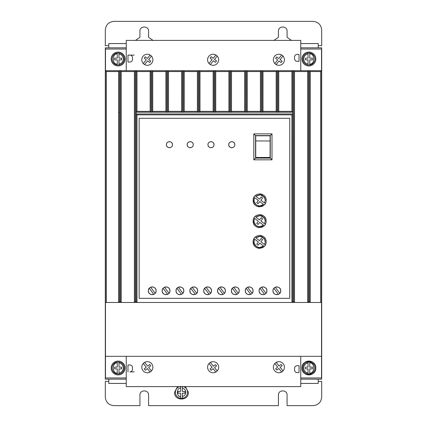 <?xml version="1.0" encoding="UTF-8"?>
<svg xmlns="http://www.w3.org/2000/svg" width="427" height="427" viewBox="0 0 427 427"><rect width="100%" height="100%" fill="white"/><g stroke="black" fill="none" stroke-linecap="round" stroke-linejoin="round"><path stroke-width="0.64" d="M309.746 53.007L309.746 53.882C315.035 53.306 315.035 64.696 309.746 64.119L309.746 59.865L312.345 59.865L312.345 58.136L309.746 58.136L309.746 53.007A6.058 6.058 0 0 0 308.016 53.007A6.058 6.058 0 0 1 314.939 59.001A6.058 6.058 0 0 1 309.746 65L309.746 64.119L309.746 65A6.058 6.058 0 0 1 302.823 59.001A6.058 6.058 0 0 1 308.016 53.007L308.016 58.136L305.422 58.136L305.422 59.865L308.016 59.865L308.016 64.119C305.348 63.452 303.907 61.744 303.688 59.001C303.907 56.257 305.348 54.549 308.016 53.882L308.016 53.007L309.746 53.007A6.058 6.058 0 0 1 309.746 65L308.016 65A6.058 6.058 0 0 1 302.823 59.001M309.746 362A6.058 6.058 0 0 0 308.016 362L308.016 362.881L308.016 362A6.058 6.058 0 0 1 314.939 367.999A6.058 6.058 0 0 1 309.746 373.993L309.746 373.118L309.746 373.993A6.058 6.058 0 0 1 302.823 367.999A6.058 6.058 0 0 1 308.016 362L309.746 362L309.746 362.881L309.746 362A6.058 6.058 0 0 1 309.746 373.993L308.016 373.993L308.016 373.118L308.016 373.993A6.058 6.058 0 0 1 302.823 367.999M118.984 362A6.058 6.058 0 0 1 118.984 373.993L118.984 373.118L118.984 373.993L117.254 373.993L117.254 368.864L114.655 368.864L114.655 367.135L117.254 367.135L117.254 362.881C111.965 362.304 111.965 373.694 117.254 373.118L117.254 373.993A6.058 6.058 0 0 1 117.254 362L118.984 362L118.984 367.135L121.578 367.135L121.578 368.864L118.984 368.864L118.984 373.118C121.652 372.451 123.093 370.743 123.312 367.999C123.093 365.256 121.652 363.548 118.984 362.881L118.984 362M118.984 53.007A6.058 6.058 0 0 1 118.984 65L118.984 64.119L118.984 65L117.254 65A6.058 6.058 0 0 1 117.254 53.007L117.254 53.882L117.254 53.007L118.984 53.007L118.984 53.882L118.984 53.007M183.493 386.606A6.058 6.058 0 0 1 182.34 398.316L182.34 396.56L182.34 398.316L180.61 398.316L180.61 393.187L178.011 393.187L178.011 391.458L180.61 391.458L180.61 386.323M182.34 386.323L182.34 391.458L184.939 391.458L184.939 393.187L182.34 393.187L182.34 396.56C184.485 395.957 185.638 394.543 185.804 392.322C185.638 390.097 184.485 388.687 182.34 388.079L182.34 386.606M111.191 367.999A6.923 6.923 0 0 1 118.119 361.077A6.923 6.923 0 0 1 125.042 367.999A6.923 6.923 0 0 1 118.119 374.922A6.923 6.923 0 0 1 111.191 367.999M111.191 59.001A6.923 6.923 0 0 1 118.119 52.078A6.923 6.923 0 0 1 125.042 59.001A6.923 6.923 0 0 1 118.119 65.923A6.923 6.923 0 0 1 111.191 59.001M301.958 59.001A6.923 6.923 0 0 1 308.881 52.078A6.923 6.923 0 0 1 315.809 59.001A6.923 6.923 0 0 1 308.881 65.923A6.923 6.923 0 0 1 301.958 59.001M301.958 367.999C301.531 359.064 316.236 359.064 315.809 367.999A6.923 6.923 0 0 0 308.881 361.077A6.923 6.923 0 0 0 301.958 367.999A6.923 6.923 0 0 0 308.881 374.922A6.923 6.923 0 0 0 315.809 367.999C316.236 376.929 301.531 376.929 301.958 367.999M141.801 367.22A5.54 5.54 0 0 0 147.336 372.76A5.54 5.54 0 0 0 152.877 367.22A5.54 5.54 0 0 0 147.336 361.68A5.54 5.54 0 0 0 141.801 367.22M148.671 372.595L150.117 372.013L147.336 368.565L145.313 370.193L144.23 368.848L146.247 367.215L143.242 363.489M273.36 367.22A5.54 5.54 0 0 0 278.9 372.76A5.54 5.54 0 0 0 284.441 367.22A5.54 5.54 0 0 0 278.9 361.68A5.54 5.54 0 0 0 273.36 367.22M280.219 372.6L281.66 372.024L278.772 368.437L276.749 370.065L275.661 368.72L277.683 367.092L274.791 363.505M207.581 367.22A5.54 5.54 0 0 0 213.121 372.76A5.54 5.54 0 0 0 218.661 367.22A5.54 5.54 0 0 0 213.121 361.68A5.54 5.54 0 0 0 207.581 367.22M152.877 59.78A5.54 5.54 0 0 1 147.336 65.32A5.54 5.54 0 0 1 141.801 59.78A5.54 5.54 0 0 1 147.336 54.24A5.54 5.54 0 0 1 152.877 59.78M218.661 59.78A5.54 5.54 0 0 1 213.121 65.32A5.54 5.54 0 0 1 207.581 59.78A5.54 5.54 0 0 1 213.121 54.24A5.54 5.54 0 0 1 218.661 59.78M284.441 59.78A5.54 5.54 0 0 1 278.9 65.32A5.54 5.54 0 0 1 273.36 59.78A5.54 5.54 0 0 1 278.9 54.24A5.54 5.54 0 0 1 284.441 59.78M185.387 386.606L188.398 392.322C188.825 401.252 174.125 401.252 174.552 392.322L177.563 386.606M167.571 294.384L168.041 294.15M168.943 293.418L169.642 292.34M169.695 292.212L169.962 290.792C170.181 295.815 161.95 295.815 162.169 290.792L162.404 292.121M162.49 292.335L163.279 293.514M163.418 293.648L164.555 294.384M164.715 294.449L165.948 294.683M166.295 294.683L167.363 294.465M181.422 294.384L181.891 294.15M182.788 293.418L183.493 292.34M183.541 292.212L183.807 290.792C184.032 295.815 175.801 295.815 176.02 290.792L176.255 292.121M176.34 292.335L177.125 293.514M177.264 293.648L178.401 294.384M178.566 294.449L179.799 294.683M180.141 294.683L181.208 294.465M153.725 294.384L154.195 294.15M155.092 293.418L155.791 292.34M155.844 292.212L156.111 290.792C156.33 295.815 148.105 295.815 148.324 290.792L148.553 292.121M148.639 292.335L149.429 293.514M149.567 293.648L150.704 294.384M150.87 294.449L152.103 294.683M152.444 294.683L153.512 294.465M195.272 294.384L195.737 294.15M196.639 293.418L197.338 292.34M197.391 292.212L197.658 290.792C197.877 295.815 189.647 295.815 189.871 290.792L190.1 292.121M190.186 292.335L190.976 293.514M191.115 293.648L192.251 294.384M192.417 294.449L193.644 294.683M193.991 294.683L195.059 294.465M209.118 294.384L209.588 294.15M210.49 293.418L211.189 292.34M211.242 292.212L211.509 290.792C211.728 295.815 203.498 295.815 203.716 290.792L203.951 292.121M204.037 292.335L204.821 293.514M204.96 293.648L206.102 294.384M206.262 294.449L207.495 294.683M207.842 294.683L208.91 294.465M222.969 294.384L223.438 294.15M224.335 293.418L225.034 292.34M225.088 292.212L225.355 290.792C225.573 295.815 217.348 295.815 217.567 290.792L217.797 292.121M217.882 292.335L218.672 293.514M218.811 293.648L219.948 294.384M220.113 294.449L221.346 294.683M221.688 294.683L222.755 294.465M236.814 294.384L237.284 294.15M238.186 293.418L238.885 292.34M238.939 292.212L239.205 290.792C239.424 295.815 231.194 295.815 231.413 290.792L231.647 292.121M231.733 292.335L232.523 293.514M232.662 293.648L233.799 294.384M233.959 294.449L235.192 294.683M235.539 294.683L236.606 294.465M250.665 294.384L251.135 294.15M252.031 293.418L252.736 292.34M252.784 292.212L253.051 290.792C253.275 295.815 245.045 295.815 245.263 290.792L245.498 292.121M245.584 292.335L246.368 293.514M246.507 293.648L247.644 294.384M247.809 294.449L249.042 294.683M249.384 294.683L250.452 294.465M264.516 294.384L264.98 294.15M265.882 293.418L266.581 292.34M266.635 292.212L266.902 290.792C267.121 295.815 258.89 295.815 259.109 290.792L259.344 292.121M259.429 292.335L260.219 293.514M260.358 293.648L261.495 294.384M261.655 294.449L262.888 294.683M263.235 294.683L264.302 294.465M278.361 294.384L278.831 294.15M279.733 293.418L280.432 292.34M280.486 292.212L280.752 290.792C280.971 295.815 272.741 295.815 272.96 290.792L273.195 292.121M273.28 292.335L274.065 293.514M274.203 293.648L275.346 294.384M275.506 294.449L276.739 294.683M277.086 294.683L278.153 294.465M228.733 144.689C228.562 140.782 234.962 140.782 234.791 144.689C234.962 148.596 228.562 148.596 228.733 144.689L228.947 145.804M229.102 146.135L229.619 146.829M230.318 147.352L230.649 147.507M230.964 147.614L231.765 147.721M232.56 147.614L232.88 147.507M233.206 147.352L233.905 146.829M234.428 146.135L234.578 145.804M207.96 144.689C207.789 140.782 214.189 140.782 214.018 144.689C214.189 148.596 207.789 148.596 207.96 144.689L208.173 145.804M208.328 146.135L208.846 146.829M209.545 147.352L209.876 147.507M210.196 147.614L210.991 147.721M211.787 147.614L212.107 147.507M212.432 147.352L213.132 146.829M213.655 146.135L213.804 145.804M187.186 144.689C187.015 140.782 193.415 140.782 193.244 144.689C193.415 148.596 187.015 148.596 187.186 144.689L187.4 145.804M187.554 146.135L188.077 146.829M188.771 147.352L189.102 147.507M189.423 147.614L190.218 147.721M191.013 147.614L191.333 147.507M191.659 147.352L192.358 146.829M192.881 146.135L193.036 145.804M166.413 144.689C166.242 140.782 172.647 140.782 172.476 144.689C172.647 148.596 166.242 148.596 166.413 144.689L166.626 145.804M166.781 146.135L167.304 146.829M168.003 147.352L168.329 147.507M168.649 147.614L169.444 147.721M170.24 147.614L170.56 147.507M170.885 147.352L171.585 146.829M172.108 146.135L172.262 145.804M253.142 200.343C252.779 191.974 266.491 191.974 266.122 200.343C266.491 208.718 252.779 208.718 253.142 200.343L253.595 202.734M253.862 203.321L254.198 203.898M254.423 204.218L255.042 204.933M255.757 205.552L256.083 205.777M256.659 206.113L257.246 206.38M257.929 206.609L259.632 206.833M261.34 206.609L262.023 206.38M262.61 206.113L263.187 205.777M263.507 205.552L264.222 204.933M264.841 204.218L265.066 203.898M265.402 203.321L265.669 202.734M253.142 221.117C252.779 212.747 266.491 212.742 266.122 221.117C266.491 229.491 252.779 229.491 253.142 221.117L253.595 223.508M253.862 224.095L254.198 224.671M254.423 224.992L255.042 225.707M255.757 226.326L256.083 226.55M256.659 226.886L257.246 227.153M257.929 227.383L259.632 227.607M261.34 227.383L262.023 227.153M262.61 226.886L263.187 226.55M263.507 226.326L264.222 225.707M264.841 224.992L265.066 224.671M265.402 224.095L265.669 223.508M253.142 241.89C252.779 233.516 266.491 233.516 266.122 241.89C266.491 250.259 252.779 250.265 253.142 241.89L253.595 244.281M253.868 244.868L254.198 245.44M254.423 245.765L255.042 246.48M255.757 247.1L256.083 247.324M256.659 247.66L257.246 247.927M257.929 248.151L259.632 248.381M262.61 247.66L263.187 247.324M263.507 247.1L264.222 246.48M264.841 245.765L265.066 245.44M265.402 244.868L265.669 244.281M264.329 197.247L265.258 200.343L264.569 203.044L260.865 200.199L262.6 198.037L261.249 196.954L259.488 199.142L255.752 196.271L260.283 194.755L264.308 197.215M255.752 196.271C260.678 193.522 263.849 194.877 265.258 200.343L264.569 203.044M264.329 218.021L265.258 221.117L264.569 223.812L260.865 220.967L262.6 218.811L261.249 217.727L259.488 219.916L255.752 217.044L260.283 215.528L264.308 217.989M255.752 217.044C260.678 214.295 263.849 215.651 265.258 221.117L264.569 223.812M264.329 238.794L265.258 241.89L264.569 244.586L260.865 241.741L262.6 239.584L261.249 238.501L259.488 240.689L255.752 237.818L260.283 236.302L264.308 238.762M255.752 237.818C260.678 235.069 263.849 236.425 265.258 241.89L264.569 244.586M126.253 49.036L105.48 49.036L105.48 377.964L126.253 377.964M300.747 49.036L321.52 49.036L321.52 70.685L309.399 70.685L310.264 71.549L310.264 302.471L321.52 302.471L321.52 356.315L105.48 356.315M126.253 379.176L105.309 379.176L105.309 47.824L126.253 47.824M300.747 47.824L321.691 47.824L321.691 379.176L300.747 379.176M300.747 377.964L321.52 377.964L321.52 356.315M134.217 371.896L129.888 371.896A2.594 2.594 0 0 0 132.487 369.296L132.487 367.567A2.594 2.594 0 0 0 129.888 364.968L127.983 364.968L127.983 371.896M308.534 301.611L307.67 302.471L307.67 71.549L294.513 71.549L294.513 302.471L310.258 302.471L309.399 301.611L308.534 301.611L308.534 70.685L230.633 70.685L231.498 71.549L244.655 71.549L245.52 70.685L245.509 112.221L244.655 111.367L244.655 71.549M294.513 302.471L293.648 301.611L293.648 70.685L294.513 71.549M293.648 301.611L292.778 301.611L291.919 302.471L291.913 114.831L136.982 114.831L136.982 302.471L136.117 301.611L135.252 301.611L134.388 302.471L134.388 71.549L121.231 71.549L121.231 302.471L294.507 302.471M121.231 302.471L120.366 301.611L120.366 70.685L105.48 70.685L106.344 71.549L106.344 302.471L121.225 302.471M106.344 71.549L118.631 71.549L118.631 302.471L119.496 301.611L120.366 301.611M105.48 302.471L106.344 302.471M152.738 71.549L152.738 111.367L151.884 112.221L151.868 70.685L152.738 71.549L165.889 71.549L166.76 70.685L167.624 70.685L168.489 71.549L168.489 111.367L167.635 112.221L166.743 112.221L166.76 70.685L120.366 70.685L121.231 71.549M168.489 71.549L181.646 71.549L182.51 70.685L183.375 70.685L184.24 71.549L184.24 111.367L183.386 112.221L182.494 112.221L182.51 70.685L167.624 70.685L167.624 112.205L166.76 112.205M231.498 71.549L231.498 111.367L230.649 112.221L229.758 112.221L229.769 70.685L183.375 70.685L183.375 112.205L182.51 112.205M215.747 71.549L215.747 111.367L214.893 112.221L214.882 70.685L215.747 71.549L228.904 71.549L229.769 70.685L230.633 70.685L230.633 112.205L229.769 112.205M307.67 71.549L308.534 70.685L309.399 70.685L309.399 301.611M134.217 55.104L127.983 55.104L127.983 62.032L129.888 62.032A2.594 2.594 0 0 0 132.487 59.433L132.487 57.704A2.594 2.594 0 0 0 129.888 55.104L127.983 55.104M321.52 302.471L321.52 70.685L320.656 71.549L310.264 71.549M126.253 70.685L126.253 40.394L300.747 40.394L300.747 70.685M126.253 356.315L126.253 386.606L300.747 386.606L300.747 356.315M297.144 365.672L299.06 365.688L299.001 372.611L297.101 372.595L299.001 372.611M294.523 369.979C294.678 371.543 295.537 372.419 297.101 372.595C295.537 372.419 294.683 371.549 294.534 369.979L294.539 368.245L294.534 369.979M297.16 365.672C295.591 365.822 294.715 366.681 294.539 368.245L294.539 368.245C294.721 366.681 295.596 365.822 297.165 365.672M320.656 302.471L320.656 71.549M289.752 298.324L139.149 298.324L139.149 118.29L289.752 118.29L289.752 298.324M118.631 71.549L119.496 70.685L119.496 301.611M134.388 71.549L135.252 70.685L135.252 301.611M136.982 111.367L150.139 111.367L151.003 112.205L151.003 70.685L150.139 71.549L136.982 71.549L136.982 111.367L136.117 112.232L136.117 113.966L136.982 114.831M136.117 301.611L136.117 70.685L136.982 71.549M184.24 71.549L197.397 71.549L198.261 70.685L198.251 112.221L197.397 111.367L197.397 71.549M199.996 71.549L199.996 111.367L199.142 112.221L199.126 70.685L199.996 71.549L213.148 71.549L214.018 70.685L214.018 112.205L213.148 111.367L213.148 71.549M247.254 71.549L247.254 111.367L246.4 112.221L246.384 70.685L247.254 71.549L260.406 71.549L261.276 70.685L261.276 112.205L260.406 111.367L260.406 71.549M263.005 71.549L263.005 111.367L262.151 112.221L262.141 70.685L263.005 71.549L276.162 71.549L277.027 70.685L277.027 112.205L276.162 111.367L276.162 71.549M278.756 71.549L278.756 111.367L277.892 112.205L277.892 70.685L278.756 71.549L291.913 71.549L292.778 70.685L292.783 113.961L136.117 113.966M299.001 54.389L297.107 54.405C295.537 54.581 294.683 55.451 294.534 57.021C294.678 55.457 295.537 54.581 297.101 54.405L299.001 54.389L299.06 61.312L297.144 61.328M297.16 61.328C295.591 61.178 294.715 60.319 294.539 58.755C294.721 60.319 295.596 61.178 297.165 61.328M294.523 57.021L294.539 58.755L294.523 57.021M318.232 47.824L318.232 43.57L300.747 43.57M126.253 43.57L108.768 43.57L108.768 47.824M108.768 379.176L108.768 383.43L126.253 383.43M300.747 383.43L318.232 383.43L318.232 379.176M146.039 361.834L144.593 362.406L147.598 366.131L149.615 364.503L150.704 365.848L148.681 367.476L151.457 370.924M277.582 361.84L276.141 362.416L279.028 366.003L281.051 364.375L282.14 365.72L280.117 367.348L283.01 370.935M211.787 361.845L210.34 362.427L213.431 366.259L215.454 364.631L216.542 365.976L214.519 367.61L217.215 370.951M291.913 114.831L292.778 113.961L292.778 301.611M150.139 111.367L150.139 71.549M152.738 111.367L165.889 111.367L165.889 71.549M168.489 111.367L181.646 111.367L181.646 71.549M184.24 111.367L197.397 111.367M199.996 111.367L213.148 111.367M215.747 111.367L228.904 111.367L228.904 71.549M231.498 111.367L244.655 111.367M247.254 111.367L260.406 111.367M263.005 111.367L276.162 111.367M278.756 111.367L291.913 111.367L291.913 71.549M143.242 63.511L146.247 59.785L144.23 58.152L145.313 56.807L147.336 58.435L150.117 54.987L148.804 54.437M251.791 287.926L250.67 287.206M318.232 45.646L321.691 45.646L321.691 30.007C321.141 24.777 318.259 21.894 313.039 21.35L113.961 21.35C108.736 21.9 105.848 24.782 105.309 30.007L105.309 45.646L108.768 45.646M135.514 40.394L139.928 37.288L139.928 31.219C139.682 25.636 148.831 25.636 148.585 31.219L148.585 37.288L152.999 40.394M274.001 40.394L278.415 37.288L278.415 31.219C278.169 25.636 287.318 25.636 287.072 31.219L287.072 37.288L291.486 40.394M318.232 381.354L321.691 381.354L321.691 396.993C321.179 402.25 318.296 405.138 313.039 405.65L287.072 405.65L287.072 395.092C287.339 389.509 278.148 389.509 278.415 395.092L278.415 405.65L148.585 405.65L148.585 395.092C148.852 389.509 139.661 389.509 139.928 395.092L139.928 405.65L113.961 405.65C108.704 405.138 105.821 402.25 105.309 396.993L105.309 381.354L108.768 381.354M215.865 372.034L213.174 368.693L211.151 370.326L210.063 368.976L212.086 367.348L209 363.521M136.122 113.961L136.122 112.232L292.783 112.232L291.913 111.367M162.436 289.378L162.169 290.792C161.95 285.77 170.181 285.77 169.962 290.792L169.727 289.463M176.287 289.378L176.02 290.792C175.801 285.77 184.032 285.77 183.807 290.792L183.578 289.463M148.591 289.378L148.324 290.792C148.105 285.77 156.33 285.77 156.111 290.792L155.882 289.463M190.138 289.378L189.871 290.792C189.647 285.77 197.877 285.77 197.658 290.792L197.423 289.463M203.983 289.378L203.716 290.792C203.498 285.77 211.728 285.77 211.509 290.792L211.274 289.463M217.834 289.378L217.567 290.792C217.348 285.77 225.573 285.77 225.355 290.792L225.125 289.463M231.68 289.378L231.413 290.792C231.194 285.77 239.424 285.77 239.205 290.792L238.971 289.463M245.53 289.378L245.263 290.792C245.045 285.77 253.275 285.77 253.051 290.792L252.821 289.463M259.376 289.378L259.109 290.792C258.89 285.77 267.121 285.77 266.902 290.792L266.667 289.463M273.227 289.378L272.96 290.792C272.741 285.77 280.971 285.77 280.752 290.792L280.518 289.463M151.884 112.221L150.993 112.221M277.908 112.221L277.016 112.221M262.151 112.221L261.26 112.221M246.4 112.221L245.509 112.221M229.758 112.221L228.904 111.367M214.893 112.221L214.002 112.221M199.142 112.221L198.251 112.221M182.494 112.221L181.646 111.367M166.743 112.221L165.889 111.367M151.457 56.076L148.681 59.524L150.704 61.152L149.615 62.497L147.598 60.869L144.593 64.594M209 63.479L212.086 59.652L210.063 58.024L211.151 56.674L213.174 58.307L215.865 54.966M217.215 56.049L214.519 59.39L216.542 61.024L215.454 62.369L213.431 60.741L210.34 64.573M274.791 63.495L277.683 59.908L275.661 58.28L276.749 56.935L278.772 58.563L281.66 54.976M283.01 56.065L280.117 59.652L282.14 61.28L281.051 62.625L279.028 60.997L276.141 64.584M272.004 159.837L272.004 133.87L253.83 133.87L253.83 159.837L272.004 159.837L270.275 158.107L255.559 158.107L255.559 135.599L270.275 135.599L270.275 158.107M169.642 289.25L168.852 288.076M168.718 287.937L167.576 287.206M167.416 287.141L166.183 286.901M165.836 286.907L164.769 287.12M164.56 287.2L164.091 287.435M163.189 288.166L162.49 289.25M183.493 289.25L182.703 288.076M182.564 287.937L181.427 287.206M181.261 287.141L180.034 286.901M179.687 286.907L178.619 287.12M178.406 287.2L177.942 287.435M177.04 288.166L176.34 289.25M155.796 289.25L155.006 288.076M154.868 287.937L153.731 287.206M153.565 287.141L152.332 286.901M151.991 286.907L150.923 287.12M150.71 287.2L150.24 287.435M149.343 288.166L148.644 289.25M197.338 289.25L196.553 288.076M196.415 287.937L195.272 287.206M195.112 287.141L193.879 286.901M193.538 286.907L192.465 287.12M192.257 287.2L191.787 287.435M190.89 288.166L190.186 289.25M211.189 289.25L210.399 288.076M210.26 287.937L209.123 287.206M208.963 287.141L207.73 286.901M207.383 286.907L206.316 287.12M206.108 287.2L205.638 287.435M204.736 288.166L204.037 289.25M225.04 289.25L224.25 288.076M224.111 287.937L222.974 287.206M222.809 287.141L221.576 286.901M221.234 286.907L220.167 287.12M219.953 287.2L219.483 287.435M218.587 288.166L217.887 289.25M238.885 289.25L238.095 288.076M237.962 287.937L236.82 287.206M236.659 287.141L235.426 286.901M235.08 286.907L234.012 287.12M233.804 287.2L233.334 287.435M232.432 288.166L231.733 289.25M252.736 289.25L251.946 288.076M250.505 287.141L249.277 286.901M248.93 286.907L247.863 287.12M247.649 287.2L247.185 287.435M246.283 288.166L245.584 289.25M266.581 289.25L265.797 288.076M265.658 287.937L264.516 287.206M264.356 287.141L263.123 286.901M262.781 286.907L261.708 287.12M261.5 287.2L261.03 287.435M260.128 288.166L259.429 289.25M280.432 289.25L279.642 288.076M279.504 287.937L278.367 287.206M278.207 287.141L276.974 286.901M276.627 286.907L275.559 287.12M275.351 287.2L274.881 287.435M273.979 288.166L273.28 289.25M234.791 144.689L234.578 143.573M234.428 143.248L233.905 142.549M233.206 142.026L232.88 141.871M232.56 141.764L231.765 141.663M230.964 141.764L230.649 141.871M230.318 142.026L229.619 142.549M229.102 143.248L228.947 143.573M214.018 144.689L213.804 143.573M213.655 143.248L213.132 142.549M212.432 142.026L212.107 141.871M211.787 141.764L210.991 141.663M210.196 141.764L209.876 141.871M209.545 142.026L208.846 142.549M208.328 143.248L208.173 143.573M193.244 144.689L193.036 143.573M192.881 143.248L192.358 142.549M191.659 142.026L191.333 141.871M191.013 141.764L190.218 141.663M189.423 141.764L189.102 141.871M188.771 142.026L188.077 142.549M187.554 143.248L187.4 143.573M172.476 144.689L172.262 143.573M172.108 143.248L171.585 142.549M170.885 142.026L170.56 141.871M170.24 141.764L169.444 141.663M168.649 141.764L168.329 141.871M168.003 142.026L167.304 142.549M166.781 143.248L166.626 143.573M266.122 200.343L265.669 197.952M265.402 197.365L265.066 196.794M264.841 196.468L264.222 195.753M263.507 195.134L263.187 194.909M262.61 194.573L262.023 194.306M261.34 194.082L259.632 193.853M256.654 194.573L256.083 194.909M255.757 195.134L255.042 195.753M254.423 196.468L254.198 196.794M253.862 197.365L253.595 197.952M266.122 221.117L265.669 218.725M265.402 218.138L265.066 217.567M264.841 217.242L264.222 216.526M263.507 215.907L263.187 215.683M262.61 215.347L262.023 215.08M261.34 214.85L259.632 214.626M256.654 215.347L256.083 215.683M255.757 215.907L255.042 216.526M254.423 217.242L254.198 217.567M253.862 218.138L253.595 218.725M266.122 241.89L265.669 239.499M265.402 238.912L265.066 238.335M264.841 238.015L264.222 237.3M263.507 236.681L263.187 236.457M262.61 236.12L262.023 235.853M261.34 235.624L259.632 235.4M256.654 236.12L256.083 236.457M255.757 236.681L255.042 237.3M254.423 238.015L254.198 238.335M253.862 238.912L253.595 239.499M151.003 112.205L151.868 112.205M199.126 112.205L198.261 112.205M214.882 112.205L214.018 112.205M246.384 112.205L245.52 112.205M262.141 112.205L261.276 112.205M277.892 112.205L277.027 112.205M272.004 133.87L270.275 135.599M253.83 133.87L255.559 135.599M253.83 159.837L255.559 158.107M167.635 294.358L163.109 288.257M164.496 287.227L169.023 293.328M181.486 294.358L176.954 288.257M178.347 287.227L182.873 293.328M153.784 294.358L149.258 288.257M150.651 287.227L155.177 293.328M195.331 294.358L190.805 288.257M192.193 287.227L196.724 293.328M209.182 294.358L204.656 288.257M206.044 287.227L210.57 293.328M223.027 294.358L218.501 288.257M219.894 287.227L224.421 293.328M236.878 294.358L232.352 288.257M233.74 287.227L238.266 293.328M250.729 294.358L246.198 288.257M247.591 287.227L252.117 293.328M264.575 294.358L260.048 288.257M261.436 287.227L265.968 293.328M278.425 294.358L273.899 288.257M275.287 287.227L279.813 293.328M254.076 199.473L254.695 197.648L258.404 200.493L256.718 202.585L258.068 203.668L259.776 201.544L263.518 204.416L259.979 205.958M259.936 205.963L257.988 205.723M257.919 205.702L256.248 204.837M256.211 204.805L254.14 201.549M254.129 201.507L254.065 199.548M254.076 220.247L254.695 218.421L258.404 221.266L256.718 223.358L258.068 224.442L259.776 222.318L263.518 225.189L259.979 226.732M259.936 226.737L257.988 226.497M257.919 226.475L256.259 225.616M256.211 225.579L254.14 222.323M254.129 222.28L254.065 220.321M254.076 241.02L254.695 239.189L258.404 242.04L256.718 244.127L258.068 245.215L259.776 243.091L263.518 245.963L259.979 247.505M259.936 247.505L257.988 247.27M257.919 247.249L256.259 246.39M256.211 246.352L254.14 243.096M254.129 243.054L254.065 241.095M255.736 157.568L255.736 157.931L255.736 157.568L270.104 157.568L270.104 157.931L255.736 157.931L270.104 157.931M263.518 204.416C259.274 208.952 251.412 202.921 254.695 197.648M263.518 225.189C259.274 229.726 251.412 223.695 254.695 218.421M263.518 245.963C259.274 250.5 251.412 244.463 254.695 239.189M117.254 64.119L117.254 59.865L114.655 59.865L114.655 58.136L117.254 58.136L117.254 53.882C111.965 53.306 111.965 64.696 117.254 64.119M270.104 140.969L270.104 157.478L255.736 157.478L255.736 140.969L270.104 140.969L270.104 135.775L255.736 135.775L255.736 140.969L270.104 140.963M121.578 58.136L121.578 59.865L118.984 59.865L118.984 64.119C121.652 63.452 123.093 61.744 123.312 59.001C123.093 56.257 121.652 54.549 118.984 53.882L118.984 58.136L121.578 58.136M308.016 368.864L308.016 373.118C305.348 372.451 303.907 370.743 303.688 367.999C303.907 365.256 305.348 363.548 308.016 362.881L308.016 367.135L305.422 367.135L305.422 368.864L308.016 368.864M309.746 367.135L309.746 362.881C315.035 362.304 315.035 373.694 309.746 373.118L309.746 368.864L312.345 368.864L312.345 367.135L309.746 367.135M175.417 392.322A6.058 6.058 0 0 1 179.457 386.606A6.058 6.058 0 0 0 180.61 398.316A6.058 6.058 0 0 1 175.417 392.322M180.61 386.606L180.61 388.079C176.356 387.785 176.356 396.854 180.61 396.56L180.61 398.316M117.254 373.993A6.058 6.058 0 0 1 117.254 362M117.254 65A6.058 6.058 0 0 1 117.254 53.007M118.631 112.205L119.496 112.205M124.177 367.999A6.058 6.058 0 0 1 118.984 373.993M124.177 59.001A6.058 6.058 0 0 1 118.984 65M187.533 392.322A6.058 6.058 0 0 1 182.34 398.316"/></g></svg>
